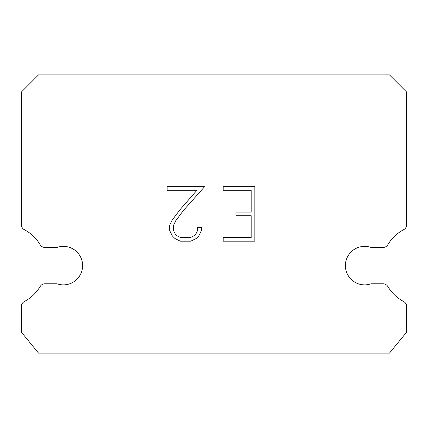 <?xml version="1.0" encoding="UTF-8"?>
<svg xmlns="http://www.w3.org/2000/svg" width="428" height="428" viewBox="0 0 428 428"><rect width="100%" height="100%" fill="white"/><g stroke="black" fill="none" stroke-linecap="round" stroke-linejoin="round"><path stroke-width="0.64" d="M358.231 247.448A19.26 19.26 0 0 1 371.055 247.448L383.044 247.448A5.564 5.564 0 0 0 387.816 244.741A40.66 40.66 0 0 1 403.647 229.697A5.564 5.564 0 0 0 406.6 224.786L406.6 92.02L389.48 74.9L38.52 74.9L21.4 92.02L21.4 224.786A5.564 5.564 0 0 0 24.353 229.697A40.66 40.66 0 0 1 40.184 244.741A5.564 5.564 0 0 0 44.956 247.448L56.945 247.448A19.26 19.26 0 0 1 81.518 259.197A19.26 19.26 0 0 1 56.945 283.769L44.956 283.769A5.564 5.564 0 0 0 40.184 286.482A40.66 40.66 0 0 1 24.353 301.521A5.564 5.564 0 0 0 21.4 306.437L21.4 332.198L38.52 353.1L389.48 353.1L406.6 332.198L406.6 306.437A5.564 5.564 0 0 0 403.647 301.521A40.66 40.66 0 0 1 387.816 286.482A5.564 5.564 0 0 0 383.044 283.769L371.055 283.769A19.26 19.26 0 0 1 346.482 272.021A19.26 19.26 0 0 1 358.231 247.448M251.193 237.545L251.193 215.733L235.93 215.733L235.93 212.101L251.193 212.101L251.193 190.289L223.186 190.289L223.186 186.651L254.831 186.651L254.831 241.178L223.186 241.178L223.186 237.545L251.193 237.545M201.374 227.354L201.374 230.622L198.785 235.946L196.083 238.594L190.76 241.178L180.284 241.178L174.999 238.551L172.302 235.892L169.67 230.569L169.67 225.171L172.302 219.955L180.001 209.699L196.934 190.289L167.15 190.289L167.15 186.651L204.638 186.651L183.409 210.501L175.849 220.581L173.399 225.551L173.399 230.339L175.78 235.133L180.605 237.545L190.476 237.545L195.27 235.127L197.683 230.339L197.683 227.354L201.374 227.354"/></g></svg>
